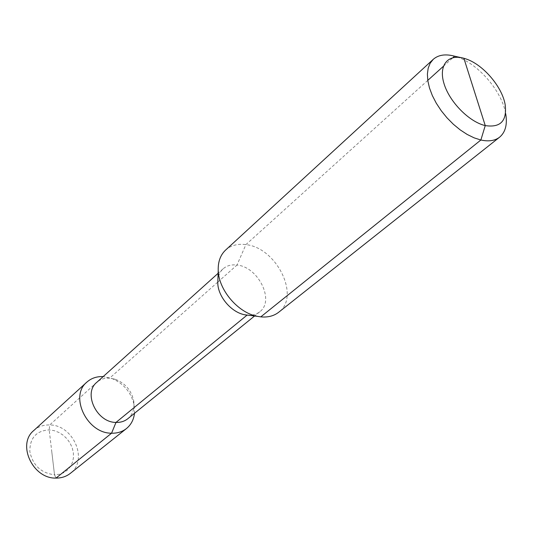 <?xml version="1.0" encoding="UTF-8"?>
<svg xmlns="http://www.w3.org/2000/svg" width="533" height="533" viewBox="0 0 533 533"><rect width="100%" height="100%" fill="white"/><g stroke="black" fill="none" stroke-linecap="round" stroke-linejoin="round"><path stroke-width="0.4" stroke-dasharray="2.67 2" d="M505.171 104.728L505.684 113.669C502.086 91.749 479.127 64.626 457.967 57.278M225.606 250.064C230.949 245.353 237.711 243.541 245.886 244.627C276.494 247.532 300.785 296.548 278.686 312.251M217.824 282.07L236.985 265.048C231.409 264.375 226.785 265.634 223.107 268.819C220.202 271.47 218.477 275.015 217.91 279.459M427.772 80.39L245.886 244.627L236.985 265.048C258.245 266.806 275.055 300.759 259.771 311.778C256.699 314.223 252.928 315.376 248.451 315.236M134.489 413.315L134.063 404.627C130.991 392.128 123.529 383.387 111.67 378.39L103.542 376.631L115.994 379.556C125.308 383.48 131.178 390.356 133.59 400.17C134.936 407.972 133.003 414.161 127.793 418.738M217.757 282.124L109.625 378.17C104.568 377.897 100.277 379.289 96.753 382.361M51.828 452.144L54.513 474.776L56.045 478.088L54.513 474.776L59.31 474.283L63.707 472.678L67.478 470.053L70.449 466.548L72.468 462.351L73.454 457.667L73.367 452.724L72.208 447.78L70.043 443.056L66.985 438.792L63.167 435.188L58.79 432.416L54.053 430.617L49.189 429.884C36.244 430.751 29.788 437.973 29.821 451.544C32.806 465.329 41.034 473.077 54.513 474.776L49.189 429.884L49.722 424.961L103.155 376.604M33.759 430.544C38.183 426.64 43.506 424.781 49.722 424.961C73.307 424.788 88.625 460.126 70.323 473.377M443.383 66.292L452.903 57.691M260.79 316.869L247.052 315.136L260.79 316.869M466.122 58.976L458.493 57.311M259.771 311.778L254.567 315.996M223.107 268.819L218.124 273.296M115.994 379.556L111.67 378.39M133.59 400.17L134.063 404.627"/><path stroke-width="0.8" d="M457.967 57.278L454.569 56.185C445.548 53.766 438.432 54.819 433.236 59.343L430.151 63.227L428.179 68.191L427.386 74.087L427.826 80.756L429.485 87.985L432.33 95.547L436.28 103.202L441.211 110.697L446.967 117.793L453.35 124.249L460.159 129.859L467.168 134.443L474.15 137.86L480.873 140.012C488.721 141.718 494.977 140.765 499.648 137.148C505.491 132.171 507.509 124.342 505.684 113.669M499.648 137.148L278.686 312.251C273.869 315.996 267.906 317.535 260.79 316.869L257.479 316.355C238.158 312.924 218.577 289.985 218.224 270.364C217.964 261.73 220.429 254.961 225.606 250.064L433.236 59.343M452.903 57.691L454.569 56.185L463.87 58.27C448.02 53.7 438.319 65.219 444.002 83.588C449.446 101.896 469.18 121.937 485.25 125.588C500.494 127.893 507.136 120.938 505.171 104.728C502.259 86.912 483.251 64.653 466.122 58.976L463.87 58.27L485.25 125.588L480.873 140.012L260.79 316.869L480.873 140.012L485.25 125.588L474.403 91.449M217.91 279.459L217.784 283.17C218.037 296.734 231.409 312.398 244.767 314.776L247.052 315.136L115.994 422.422L111.564 433.202C117.34 433.356 122.31 431.803 126.474 428.539C131.071 424.748 133.743 419.671 134.489 413.315M248.451 315.236L247.052 315.136L115.994 422.422L111.564 433.202L56.045 478.088C61.528 478.114 66.285 476.542 70.323 473.377L126.474 428.539M254.567 315.996L127.793 418.738C124.509 421.343 120.578 422.576 115.994 422.422C96.793 422.582 82.888 393.267 96.753 382.361L218.124 273.296M103.155 376.604C96.759 376.345 91.323 378.183 86.859 382.128C69.223 396.159 87.019 433.549 111.564 433.202L56.045 478.088C32.773 478.947 16.736 444.202 33.759 430.544L86.859 382.128M427.772 80.39L443.383 66.292M458.493 57.311L457.367 57.064M244.767 314.776L257.479 316.355M217.784 283.17L218.224 270.364"/></g></svg>
